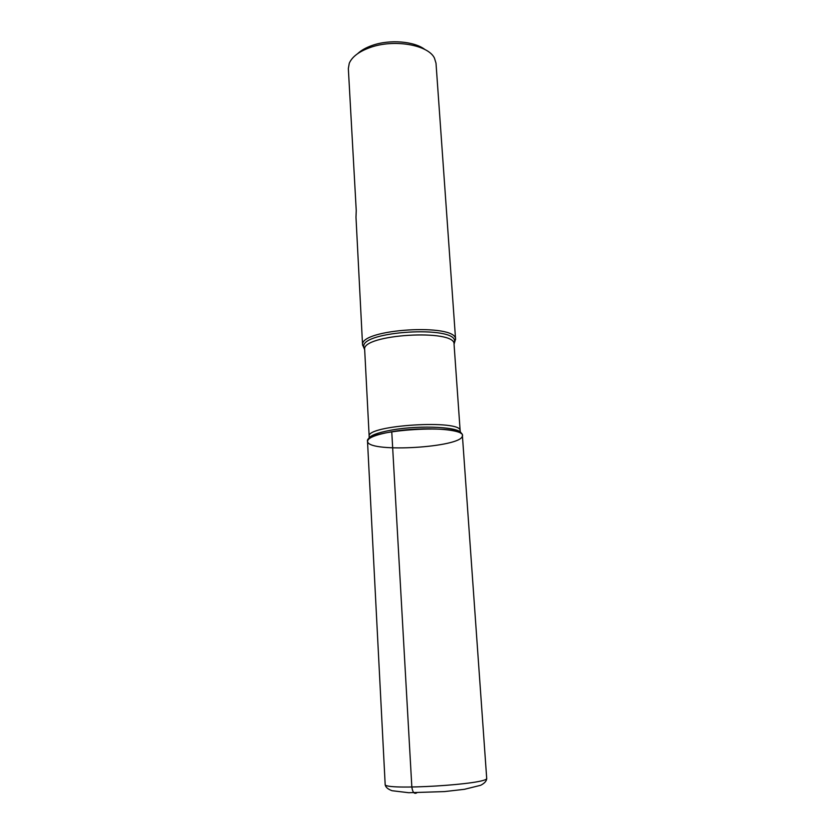 <?xml version="1.0" encoding="UTF-8"?>
<svg xmlns="http://www.w3.org/2000/svg" width="835" height="835" viewBox="0 0 835 835"><rect width="100%" height="100%" fill="white"/><g stroke="black" fill="none" stroke-linecap="round" stroke-linejoin="round"><path stroke-width="1.25" d="M364.519 348.55L362.567 344.803C360.198 328.927 455.973 323.072 455.545 339.114L454.063 343.07M455.586 339.459L436.006 63.199L434.43 58.053C428.167 44.777 393.755 38.848 370.051 47.553C359.008 51.54 352.088 56.78 349.27 63.262L348.341 68.553L356.242 210.524L355.992 217.288L362.567 345.147M391.761 431.726C374.685 434.826 366.669 438.26 367.703 442.018C371.053 452.852 460.294 447.393 462.298 436.225C466.504 429.2 423.168 426.121 391.761 431.726L411.843 787.081C412.636 792.342 414.285 794.262 416.78 792.822M357.62 53.69C361.127 50.361 365.96 47.626 372.107 45.466C389.527 39.182 414.39 41.207 424.973 49.568M367.515 441.298C363.768 429.733 464.709 423.564 462.392 435.494L486.68 778.116C490.552 784.274 382.075 790.912 385.165 784.326L367.515 441.298M364.624 349.134L363.747 346.567C361.503 331.151 454.939 325.441 454.595 341.004L454.031 343.665M461.15 433.584C461.912 427.144 421.257 424.764 392.21 429.952C376.971 432.697 369.07 435.797 368.527 439.252M369.154 437.759L369.174 436.423C365.594 425.098 462.329 419.18 460.158 430.86L454.052 344.218C455.879 328.541 360.95 334.344 364.676 349.688L362.567 344.803M454.052 344.218L455.545 339.114M369.174 436.423L364.676 349.688M460.158 430.86L460.346 432.175M385.165 784.326C385.321 786.946 387.607 789.075 392.033 790.714L408.753 792.718L444.418 791.59L464.427 789.305L480.636 785.297C484.801 783.167 486.815 780.767 486.68 778.116"/></g></svg>
